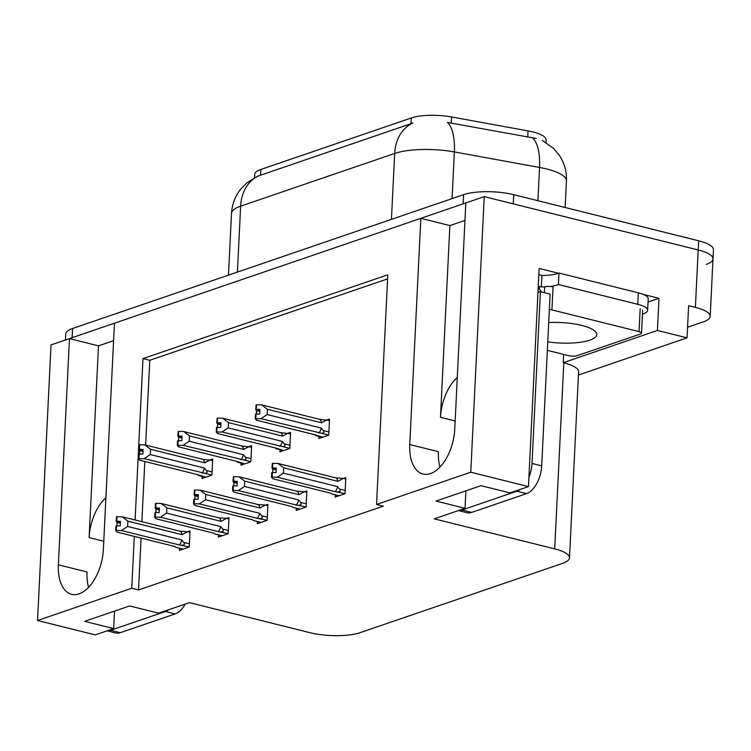 <?xml version="1.0" encoding="UTF-8"?>
<svg xmlns="http://www.w3.org/2000/svg" width="751" height="751" viewBox="0 0 751 751"><rect width="100%" height="100%" fill="white"/><g stroke="black" fill="none" stroke-linecap="round" stroke-linejoin="round"><path stroke-width="1.13" d="M134.298 536.402L131.754 588.258L37.55 620.504L51.03 344.916L69.449 338.617L58.381 564.827A38.329 21.206 -76 0 0 71.608 594.313A38.329 21.206 -76 0 0 103.375 549.422L114.443 323.212L420.832 218.334L409.764 444.545A38.329 21.206 -76 0 0 422.991 474.041A38.329 21.206 -76 0 0 454.759 429.15L465.827 202.939L484.245 196.631L698.205 249.97A35.935 10.082 2.8 0 1 712.999 258.945A35.935 10.082 2.8 0 1 706.156 264.436M58.381 564.827L87.041 571.971A38.329 21.206 -76 0 0 88.552 587.385M420.832 218.334L449.877 225.582L464.972 220.409M113.589 340.691L98.494 345.854L69.449 338.617M643.213 294.373L658.993 298.307L648.057 302.052M37.55 620.504L95.255 634.895L113.673 628.587L84.628 621.349L129.623 605.944L158.668 613.182L189.459 602.64L309.891 632.671A35.935 10.082 -177.2 0 0 360.029 632.689L562.649 563.334A35.935 10.082 -177.2 0 0 569.493 557.852A35.935 10.082 -177.2 0 0 554.698 548.878L434.256 518.847L465.047 508.305L436.002 501.067L481.006 485.662L510.042 492.909L528.469 486.601L539.134 268.426L558.453 273.242M578.439 375.021L687.043 337.847L657.416 330.459L563.212 362.714L563.616 354.406M657.416 330.459L658.993 298.307M569.493 557.852L578.589 371.829A35.935 10.082 -177.2 0 0 563.794 362.855L563.212 362.714M687.043 337.847L688.62 305.695L695.388 307.384A35.935 10.082 2.8 0 1 710.193 316.359A35.935 10.082 2.8 0 1 703.349 321.85L687.559 327.248M528.469 486.601L470.764 472.219L484.245 196.631M470.764 472.219L376.561 504.465L387.788 274.81L142.99 358.602L135.096 519.992M465.047 508.305L465.902 490.835M113.673 628.587L114.528 611.107M141.075 538.091L138.531 589.948L383.339 506.155L376.561 504.465M138.531 589.948L131.754 588.258M254.561 177.687L254.72 174.392A32.34 9.078 2.8 0 1 260.879 169.454L411.276 117.973A32.34 9.078 2.8 0 1 451.567 116.959L528.009 130.89A32.34 9.078 2.8 0 1 546.165 139.996L546.043 142.483M387.591 278.884L149.768 360.292L145.619 445.071M144.821 461.48L141.873 521.682M149.768 360.292L142.99 358.602M296.335 508.314L296.232 510.389L306.079 507.019L306.859 490.947L304.474 491.764M257.386 521.645L257.283 523.719L267.131 520.349L267.91 504.278L265.525 505.094M218.438 534.975L218.334 537.049L228.182 533.679L228.961 517.608L226.577 518.425M179.489 548.314L179.386 550.38L189.233 547.019L190.012 530.938L187.628 531.755M335.284 494.984L335.181 497.059L345.028 493.689L345.807 477.608L343.423 478.425M280.048 449.755L279.954 451.83L289.792 448.46L290.581 432.388L288.196 433.205M241.099 463.085L241.005 465.16L250.843 461.799L251.632 445.719L249.248 446.535M202.15 476.425L202.057 478.5L211.895 475.13L212.683 459.049L210.299 459.865M318.997 436.425L318.893 438.5L328.741 435.129L329.529 419.058L327.145 419.875M98.494 345.854L89.116 537.622L103.779 541.274M105.91 497.753A38.329 21.206 -76 0 0 89.116 537.622M449.877 225.582L440.49 417.34A38.329 21.206 104 0 1 457.284 377.471M439.936 467.113A38.329 21.206 104 0 1 438.424 451.689L409.764 444.545M65.431 339.987L65.722 333.998A35.935 10.082 2.8 0 1 72.565 328.516L463.602 194.659A35.935 10.082 2.8 0 1 513.74 194.687L513.29 203.868L698.205 249.97A35.935 10.082 2.8 0 1 712.999 258.945L710.193 316.359M69.683 338.673A35.935 10.082 2.8 0 1 72.124 337.697L463.151 203.85A35.935 10.082 2.8 0 1 465.817 203.052M536.233 138.475L447.399 122.432A41.925 17.132 100.3 0 1 454.364 151.937A47.914 13.443 -177.2 0 0 394.669 153.439A41.925 32.884 71.1 0 1 412.937 123.023L257.724 176.185L247.098 182.624L240.761 189.036C235.119 196.199 232.031 204.347 231.505 213.481L228.492 275.138M513.74 194.687L698.646 240.789A35.935 10.082 2.8 0 1 713.45 249.764L712.999 258.945M267.149 414.561L260.991 418.654L255.237 418.729L255.462 414.13L259.733 414.026L259.959 409.436L256.26 409.342L256.485 404.751L261.667 404.883L267.403 409.286L267.149 414.561L321.325 428.07L323.212 430.511C324.526 432.369 323.925 433.271 321.409 433.224L328.741 435.054M256.26 409.342L256.485 404.751M329.454 420.447L319.541 419.311L261.667 404.883M327.032 419.847L321.578 422.785L267.403 409.286M322.442 437.289L315.636 435.589L314.369 434.622L256.495 420.203L255.237 418.729M260.991 418.654L321.409 433.224M322.686 437.204L314.369 434.622M259.902 410.506L255.687 409.539L256.335 404.967M259.865 411.407L256.579 410.59L256.42 413.942M321.578 422.785A8.148 4.506 -76 0 0 319.541 419.311M255.809 418.532L256.035 413.932M321.325 428.07A8.148 4.506 104 0 1 318.865 433.083M255.687 409.539L256.579 410.59M259.912 410.337L256.119 409.389M256.063 404.892L255.838 409.492M272.341 463.451L271.975 468.098L272.613 463.517M276.19 469.056L272.115 468.042M272.322 472.492L271.749 472.689L271.524 477.279L272.097 477.082L272.322 472.492L276.021 472.586L276.246 467.995L272.397 467.948L272.622 463.358L277.954 463.433L283.69 467.835L283.427 473.111L337.603 486.62A8.148 4.506 104 0 1 335.153 491.642L345.028 493.604M272.547 467.901L272.773 463.301M272.397 467.948L276.199 468.896M271.975 468.098L272.866 469.15L272.707 472.501M276.143 469.966L272.866 469.15M338.973 495.754L331.51 493.895L338.729 495.838M330.647 493.182L331.51 493.895L330.647 493.182L272.782 478.753L271.524 477.279M337.603 486.62L339.499 489.07C340.813 490.929 340.212 491.83 337.697 491.783M283.427 473.111L277.279 477.214L335.153 491.642M272.097 477.082L277.279 477.214M277.954 463.433L335.819 477.861A8.148 4.506 104 0 1 337.866 481.344L283.69 467.835M335.819 477.861L343.32 478.406L337.866 481.344M343.32 478.406L345.742 479.007M228.201 427.892L222.043 431.994L216.288 432.06L216.513 427.46L220.785 427.357L221.01 422.766L217.311 422.672L217.537 418.082L222.718 418.213L228.454 422.616L228.201 427.892L282.376 441.4L284.263 443.85C285.577 445.7 284.976 446.601 282.46 446.554L289.792 448.385M217.311 422.672L217.537 418.082M290.506 433.778L280.592 432.642L222.718 418.213M288.084 433.177L282.629 436.124L228.454 422.616M283.502 450.619L276.687 448.92L275.42 447.962L217.546 433.534L216.288 432.06M222.043 431.994L282.46 446.554M283.747 450.534L275.42 447.962M220.954 423.836L216.739 422.869L217.386 418.298M220.916 424.737L217.63 423.921L217.471 427.272M282.629 436.124A8.148 4.506 -76 0 0 280.592 432.642M216.861 431.863L217.086 427.263M282.376 441.4A8.148 4.506 104 0 1 279.916 446.423M216.739 422.869L217.63 423.921M220.963 423.667L217.17 422.729M217.114 418.232L216.889 422.822M189.252 441.222L183.094 445.324L177.339 445.39L177.565 440.799L181.836 440.696L182.061 436.096L178.362 436.002L178.588 431.412L183.77 431.543L189.505 435.946L189.252 441.222L243.427 454.73L245.314 457.181C246.628 459.03 246.028 459.941 243.512 459.884L250.843 461.715M178.362 436.002L178.588 431.412M251.566 447.117L241.644 445.972L183.77 431.543M249.135 446.507L243.681 449.455L189.505 435.946M244.554 463.949L237.738 462.25L236.471 461.292L178.597 446.864L177.339 445.39M183.094 445.324L243.512 459.884M244.798 463.865L236.471 461.292M182.005 437.166L177.79 436.2L178.438 431.628M181.967 438.068L178.691 437.251L178.522 440.612M243.681 449.455A8.148 4.506 -76 0 0 241.644 445.972M177.912 445.193L178.137 440.602M243.427 454.73A8.148 4.506 104 0 1 240.968 459.753M177.79 436.2L178.691 437.251M182.014 437.007L178.222 436.059M178.165 431.562L177.94 436.153M150.303 454.552L144.145 458.654L138.391 458.72L138.616 454.13L142.887 454.026L143.112 449.436L139.414 449.342L139.639 444.742L144.821 444.874L150.557 449.276L150.303 454.552L204.479 468.061L206.365 470.511C207.68 472.37 207.079 473.271 204.563 473.214L211.895 475.045M139.414 449.342L139.639 444.742M212.617 460.447L202.695 459.302L144.821 444.874M210.186 459.837L204.732 462.785L150.557 449.276M205.605 477.279L198.79 475.58L197.522 474.623L139.648 460.194L138.391 458.72M144.145 458.654L204.563 473.214M205.849 477.195L197.522 474.623M143.056 450.497L138.841 449.539L139.489 444.958M143.019 451.407L139.742 450.591L139.573 453.942M204.732 462.785A8.148 4.506 -76 0 0 202.695 459.302M138.963 458.523L139.188 453.933M204.479 468.061A8.148 4.506 104 0 1 202.019 473.083M138.841 449.539L139.742 450.591M143.066 450.337L139.273 449.389M139.217 444.892L138.991 449.483M233.392 476.782L233.026 481.429L233.664 476.847M237.241 482.395L233.167 481.372M233.373 485.822L232.801 486.019L232.575 490.61L233.148 490.412L233.373 485.822L237.072 485.916L237.297 481.325L233.448 481.278L233.674 476.688L239.006 476.772L244.742 481.166L244.479 486.451L298.654 499.95A8.148 4.506 104 0 1 296.204 504.972L306.079 506.934M233.599 481.231L233.824 476.641M233.448 481.278L237.25 482.226M233.026 481.429L233.918 482.48L233.758 485.831M237.194 483.297L233.918 482.48M300.024 509.094L292.561 507.225L299.78 509.169M291.698 506.512L292.561 507.225L291.698 506.512L233.833 492.083L232.575 490.61M298.654 499.95L300.55 502.4C301.864 504.259 301.264 505.16 298.748 505.113M244.479 486.451L238.33 490.544L296.204 504.972M233.148 490.412L238.33 490.544M239.006 476.772L296.87 491.192A8.148 4.506 104 0 1 298.917 494.674L244.742 481.166M296.87 491.192L304.371 491.736L298.917 494.674M304.371 491.736L306.793 492.337M194.443 490.112L194.077 494.759L194.716 490.187M198.292 495.726L194.218 494.712M194.425 499.152L193.852 499.349L193.627 503.949L194.199 503.752L194.425 499.152L198.123 499.246L198.348 494.656L194.5 494.609L194.725 490.018L200.057 490.103L205.793 494.505L205.53 499.781L259.705 513.29A8.148 4.506 104 0 1 257.255 518.303L267.131 520.274M194.65 494.562L194.875 489.971M194.5 494.609L198.302 495.557M194.077 494.759L194.969 495.81L194.809 499.162M198.245 496.627L194.969 495.81M261.076 522.424L253.613 520.565L260.832 522.508M252.749 519.852L253.613 520.565L252.749 519.852L194.885 505.423L193.627 503.949M259.705 513.29L261.601 515.74C262.916 517.589 262.315 518.49 259.799 518.443M205.53 499.781L199.381 503.883L257.255 518.303M194.199 503.752L199.381 503.883M200.057 490.103L257.922 504.531A8.148 4.506 104 0 1 259.968 508.005L205.793 494.505M257.922 504.531L265.422 505.066L259.968 508.005M265.422 505.066L267.844 505.667M155.495 503.452L155.128 508.089L155.767 503.517M159.343 509.056L155.269 508.042M155.476 512.482L154.903 512.689L154.678 517.279L155.25 517.082L155.476 512.482L159.174 512.576L159.4 507.986L155.551 507.948L155.776 503.348L161.108 503.433L166.844 507.836L166.581 513.111L220.756 526.62A8.148 4.506 104 0 1 218.306 531.642L228.182 533.604M155.701 507.892L155.926 503.301M155.551 507.948L159.353 508.887M155.128 508.089L156.02 509.14L155.861 512.501M159.296 509.957L156.02 509.14M222.127 535.754L214.664 533.895L221.883 535.838M213.8 533.182L214.664 533.895L213.8 533.182L155.936 518.753L154.678 517.279M220.756 526.62L222.653 529.07C223.967 530.919 223.366 531.83 220.85 531.774M166.581 513.111L160.432 517.214L218.306 531.642M155.25 517.082L160.432 517.214M161.108 503.433L218.973 517.861A8.148 4.506 104 0 1 221.019 521.344L166.844 507.836M218.973 517.861L226.473 518.397L221.019 521.344M226.473 518.397L228.895 518.997M116.546 516.782L116.18 521.419L116.818 516.848M120.395 522.386L116.321 521.372M116.527 525.822L115.954 526.019L115.729 530.61L116.302 530.413L116.527 525.822L120.226 525.916L120.451 521.316L116.602 521.278L116.827 516.688L122.16 516.763L127.895 521.166L127.632 526.442L181.808 539.95A8.148 4.506 104 0 1 179.358 544.973L189.233 546.935M116.752 521.222L116.978 516.632M116.602 521.278L120.404 522.227M116.18 521.419L117.072 522.471L116.912 525.831M120.348 523.297L117.072 522.471M183.178 549.084L175.715 547.226L182.934 549.169M174.852 546.512L175.715 547.226L174.852 546.512L116.987 532.083L115.729 530.61M181.808 539.95L183.704 542.4C185.018 544.259 184.417 545.16 181.902 545.104M127.632 526.442L121.484 530.544L179.358 544.973M116.302 530.413L121.484 530.544M122.16 516.763L180.024 531.192A8.148 4.506 104 0 1 182.071 534.674L127.895 521.166M180.024 531.192L187.525 531.727L182.071 534.674M187.525 531.727L189.947 532.337M107.093 630.84L115.616 632.962A23.957 13.255 -76 0 0 120.291 632.689L175.133 613.914A23.957 13.255 -76 0 0 185.234 604.095M107.327 630.756A23.957 13.255 -76 0 0 110.613 630.277L165.445 611.502A23.957 13.255 -76 0 0 168.797 609.718M458.476 510.558L467 512.689A23.957 13.255 -76 0 0 471.675 512.407L526.507 493.642A23.957 13.255 -76 0 0 541.696 465.855L550.098 294.073L540.41 291.66A23.957 13.255 104 0 1 537.979 292.148M541.433 291.914A23.957 13.255 -76 0 1 539.293 288.741L539.406 286.441L541.349 286.929L541.903 275.439L539.978 274.96A11.978 9.397 -108.9 0 0 538.824 274.753M458.701 510.483A23.957 13.255 -76 0 0 461.987 509.995L516.829 491.22A23.957 13.255 -76 0 0 520.18 489.436M528.92 477.251A23.957 13.255 -76 0 0 532.008 463.442L540.41 291.66M638.35 292.834L637.787 304.315A23.957 6.721 2.8 0 1 647.653 310.304L648.216 298.814A23.957 6.721 -177.2 0 0 638.35 292.834L558.96 273.035A23.957 6.721 2.8 0 1 541.903 275.439M647.653 310.304A23.957 6.721 2.8 0 1 643.091 313.956L642.443 314.181M539.293 288.741L538.157 288.459M558.96 273.035L558.406 284.526A23.957 6.721 2.8 0 1 549.957 286.478M544.879 286.863A23.957 6.721 2.8 0 1 541.349 286.929M637.787 304.315L558.406 284.526M547.761 341.855A36.536 10.251 -177.2 0 0 596.82 334.57A36.536 10.251 -177.2 0 0 581.781 325.446A36.536 10.251 -177.2 0 0 548.699 322.536M547.348 350.351L568.751 355.683A5.989 1.68 -177.2 0 0 577.106 355.683L640.378 334.026A5.989 1.68 -177.2 0 0 641.523 333.115A5.989 1.68 -177.2 0 0 639.054 331.623L551.919 309.891A5.989 1.68 -177.2 0 0 549.347 309.478M551.919 309.891L553.046 286.929A5.989 1.68 -177.2 0 0 544.691 286.929L544.409 292.655M695.388 307.384L698.646 240.789M554.698 548.878L563.794 362.855M451.567 116.959L451.257 123.22M411.276 117.973L410.994 123.699M528.009 130.89L527.709 137.142M260.879 169.454L260.597 175.18M440.49 417.34L455.162 420.992M542.353 140.428L553.6 148.388L559.504 155.551C564.489 163.267 566.798 171.735 566.432 180.953A47.914 13.443 -177.2 0 0 546.7 168.984A47.914 13.443 -177.2 0 0 539.547 167.454L454.364 151.937L452.083 198.611M391.44 219.367L394.669 153.439L240.639 206.168A41.925 32.884 -108.9 0 1 258.907 175.743M237.41 272.087L240.639 206.168A47.914 13.443 -177.2 0 0 231.505 213.481M532.497 137.874A41.925 17.132 100.3 0 1 539.547 167.454L537.923 200.714M72.565 328.516L72.124 337.697M463.602 194.659L463.151 203.85M323.212 430.511L328.9 431.928M339.499 489.07L345.178 490.487M284.263 443.85L289.952 445.268M245.314 457.181L251.003 458.598M206.365 470.511L212.054 471.928M300.55 502.4L306.23 503.818M261.601 515.74L267.281 517.148M222.653 529.07L228.332 530.488M183.704 542.4L189.383 543.818M110.613 630.277L120.291 632.689M175.133 613.914L165.445 611.502M461.987 509.995L471.675 512.407M526.507 493.642L516.829 491.22M541.696 465.855L532.008 463.442M639.054 331.623L640.171 308.652M566.432 180.953L565.137 207.501M314.275 434.604L314.894 435.092M330.562 493.163L331.182 493.651M275.326 447.934L275.946 448.422M236.377 461.274L236.997 461.752M197.429 474.604L198.048 475.083M291.613 506.493L292.233 506.981M252.665 519.823L253.284 520.312M213.716 533.154L214.335 533.642M174.767 546.493L175.387 546.972M641.523 333.115L642.64 310.144"/></g></svg>
